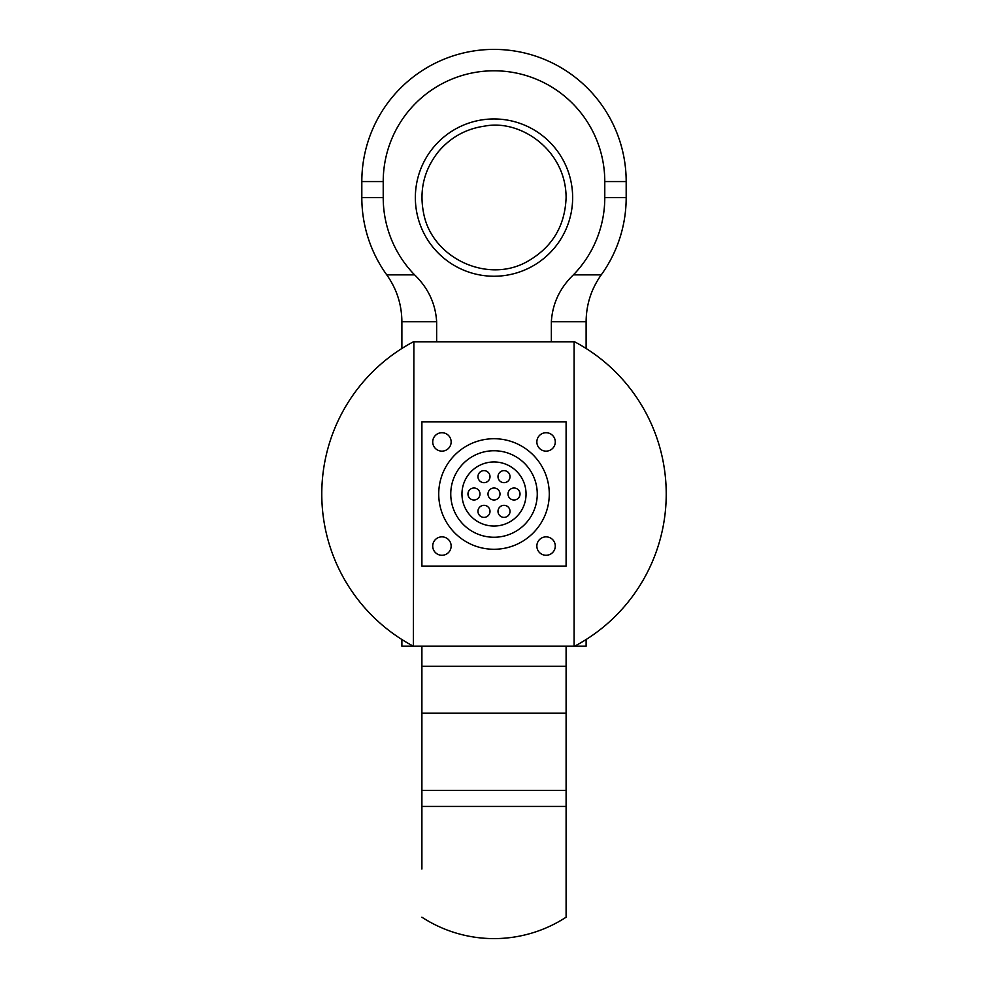 <?xml version="1.0" encoding="UTF-8"?>
<svg xmlns="http://www.w3.org/2000/svg" width="988" height="988" viewBox="0 0 988 988"><rect width="100%" height="100%" fill="white"/><g stroke="black" fill="none" stroke-linecap="round" stroke-linejoin="round"><path stroke-width="1.48" d="M413.898 341.799L413.392 341.799A172.233 172.233 0 0 0 413.392 646.201L413.898 341.799L574.608 341.799A172.233 172.233 0 0 1 574.608 646.201L413.898 646.201M574.102 646.201L574.102 341.799M494 118.955A78.645 78.645 0 0 1 572.645 197.6A78.645 78.645 0 0 1 494 276.245A78.645 78.645 0 0 1 415.355 197.6A78.645 78.645 0 0 1 494 118.955M551.353 321.705L586.119 321.705C586.255 304.514 591.293 288.904 601.235 274.874A132.182 132.182 0 0 0 626.182 197.6L604.779 197.6L604.779 181.582L604.779 197.6A110.78 110.78 0 0 1 573.386 274.874C559.838 287.977 552.49 303.588 551.353 321.705L551.353 341.799M436.647 341.799L436.647 321.705C435.51 303.588 428.162 287.977 414.614 274.874A110.78 110.78 0 0 1 383.221 197.6L383.221 181.582A110.78 110.78 0 0 1 494 70.79A110.78 110.78 0 0 1 604.779 181.582L626.182 181.582L626.182 197.6M414.614 274.874L386.765 274.874C396.707 288.904 401.746 304.514 401.881 321.705L401.881 348.48M421.901 711.755L421.901 869.045M566.099 869.045L566.099 711.755M401.881 639.52L401.881 646.201L413.392 646.201M574.608 646.201L586.119 646.201L586.119 639.52M421.901 646.201L421.901 790.4L566.099 790.4L566.099 646.201M421.901 917.21A132.182 132.182 0 0 0 566.099 917.21L566.099 806.418L421.901 806.418M520.034 494A6.002 6.002 0 0 1 511.018 499.199A6.002 6.002 0 0 1 511.018 488.801A6.002 6.002 0 0 1 520.034 494M510.018 476.661A6.002 6.002 0 0 1 501.015 481.86A6.002 6.002 0 0 1 501.015 471.449A6.002 6.002 0 0 1 510.018 476.661M500.002 494A6.002 6.002 0 0 1 490.999 499.199A6.002 6.002 0 0 1 490.999 488.801A6.002 6.002 0 0 1 500.002 494M510.018 511.339A6.002 6.002 0 0 1 501.015 516.551A6.002 6.002 0 0 1 501.015 506.14A6.002 6.002 0 0 1 510.018 511.339M489.999 476.661A6.002 6.002 0 0 1 480.983 481.86A6.002 6.002 0 0 1 480.983 471.449A6.002 6.002 0 0 1 489.999 476.661M479.983 494A6.002 6.002 0 0 1 470.967 499.199A6.002 6.002 0 0 1 470.967 488.801A6.002 6.002 0 0 1 479.983 494M489.999 511.339A6.002 6.002 0 0 1 480.983 516.551A6.002 6.002 0 0 1 480.983 506.14A6.002 6.002 0 0 1 489.999 511.339M526.048 494A32.048 32.048 0 0 0 477.982 466.25A32.048 32.048 0 0 0 477.982 521.75A32.048 32.048 0 0 0 526.048 494M537.262 494A43.262 43.262 0 0 1 472.375 531.458A43.262 43.262 0 0 1 472.375 456.542A43.262 43.262 0 0 1 537.262 494M555.281 441.932A9.213 9.213 0 0 1 541.461 449.911A9.213 9.213 0 0 1 541.461 433.954A9.213 9.213 0 0 1 555.281 441.932M555.281 546.068A9.213 9.213 0 0 1 541.461 554.046A9.213 9.213 0 0 1 541.461 538.09A9.213 9.213 0 0 1 555.281 546.068M451.146 441.932A9.213 9.213 0 0 1 437.326 449.911A9.213 9.213 0 0 1 437.326 433.954A9.213 9.213 0 0 1 451.146 441.932M451.146 546.068A9.213 9.213 0 0 1 437.326 554.046A9.213 9.213 0 0 1 437.326 538.09A9.213 9.213 0 0 1 451.146 546.068M549.279 494A55.279 55.279 0 0 0 466.361 446.131A55.279 55.279 0 0 0 466.361 541.869A55.279 55.279 0 0 0 549.279 494M566.099 566.099L566.099 421.901L421.901 421.901L421.901 566.099L566.099 566.099M401.881 321.705L436.647 321.705M601.235 274.874L573.386 274.874M383.221 197.6L361.818 197.6A132.182 132.182 0 0 0 386.765 274.874M383.221 181.582L361.818 181.582L361.818 197.6M566.099 666.295L421.901 666.295M421.901 713.126L566.099 713.126M566.099 197.6C566.038 150.349 520.8 119.103 484.96 126.069C466.213 128.687 450.701 137.209 438.45 151.646C424 169.924 419.073 190.486 423.642 213.322C431.954 257.942 487.059 283.877 526.728 261.845C551.884 247.803 565.013 226.388 566.099 197.6M586.119 348.48L586.119 321.705M626.182 181.582A132.182 132.182 0 0 0 494 49.4A132.182 132.182 0 0 0 361.818 181.582"/></g></svg>
